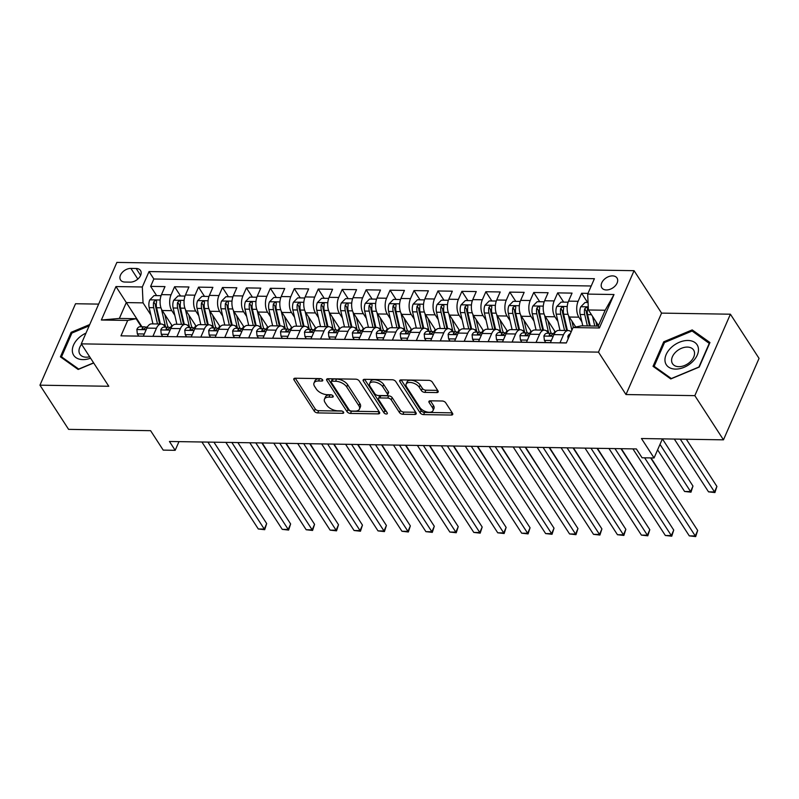 <?xml version="1.0" encoding="UTF-8"?>
<svg xmlns="http://www.w3.org/2000/svg" width="799" height="799" viewBox="0 0 799 799"><rect width="100%" height="100%" fill="white"/><g stroke="black" fill="none" stroke-linecap="round" stroke-linejoin="round"><path stroke-width="1.2" d="M322.626 379.855A1.938 1.019 -156.4 0 0 320.199 378.616L295.221 378.217A2.767 1.458 -156.4 0 0 293.812 378.836A2.767 1.458 -156.4 0 0 294.002 379.905L314.247 411.135A2.767 1.458 -156.4 0 0 317.712 412.913L342.691 413.313A1.938 1.019 -156.4 0 0 343.68 412.873A1.938 1.019 -156.4 0 0 343.55 412.124A1.938 1.019 -156.4 0 0 341.113 410.886L337.887 410.826A8.869 4.664 -156.4 0 1 326.761 405.153L325.073 402.556A8.869 4.664 -156.4 0 1 324.474 399.12A8.869 4.664 -156.4 0 1 328.998 397.123L332.234 397.173A1.938 1.019 -156.4 0 0 333.223 396.733A1.938 1.019 -156.4 0 0 333.093 395.984A1.938 1.019 -156.4 0 0 330.656 394.746L327.42 394.696A8.869 4.664 -156.4 0 1 316.304 389.023L314.616 386.416A8.869 4.664 -156.4 0 1 314.017 382.991A8.869 4.664 -156.4 0 1 318.541 380.993L321.767 381.043A1.938 1.019 -156.4 0 0 322.766 380.604A1.938 1.019 -156.4 0 0 322.626 379.855M612.513 275.885A9.039 6.012 -33 0 0 603.525 280.129A9.039 6.012 -33 0 0 601.857 287.84A9.039 6.012 -33 0 0 606.361 289.967A9.039 6.012 -33 0 0 615.35 285.722A9.039 6.012 -33 0 0 617.018 278.012A9.039 6.012 -33 0 0 612.513 275.885M436.763 392.579A2.767 1.458 -156.4 0 0 438.182 391.959A2.767 1.458 -156.4 0 0 437.992 390.881L432.319 382.122A2.767 1.458 -156.4 0 0 428.843 380.344L401.108 379.905A2.767 1.458 -156.4 0 0 399.69 380.534A2.767 1.458 -156.4 0 0 399.88 381.602L420.124 412.833A2.767 1.458 -156.4 0 0 423.6 414.601L451.335 415.051A2.767 1.458 -156.4 0 0 452.743 414.421A2.767 1.458 -156.4 0 0 452.554 413.353L445.692 402.766A2.767 1.458 -156.4 0 0 442.227 400.998L430.351 400.808A2.767 1.458 -156.4 0 0 428.943 401.428A2.767 1.458 -156.4 0 0 429.123 402.506L432.529 407.75A7.411 3.895 -156.4 0 1 433.038 410.616A7.411 3.895 -156.4 0 1 427.006 411.994A7.411 3.895 -156.4 0 1 419.954 407.55L406.631 386.986A7.411 3.895 -156.4 0 1 406.122 384.119A7.411 3.895 -156.4 0 1 412.144 382.741A7.411 3.895 -156.4 0 1 419.205 387.195L421.423 390.621A2.767 1.458 -156.4 0 0 424.898 392.389L436.763 392.579L437.702 390.441M98.657 304.109L75.535 303.74L39.95 385.178L68.594 429.363L150.602 430.681L163.206 450.117L175.181 450.316L169.448 441.477L636.364 448.938L642.086 457.777L654.061 457.967L662.411 438.861M694.83 395.645L730.406 314.207L661.572 313.108L625.987 394.546L694.83 395.645L723.465 439.84L641.457 438.531L654.061 457.967M625.987 394.546L598.491 352.129L81.288 343.86L116.874 262.412L634.066 270.681L598.491 352.129M39.95 385.178L108.794 386.277L81.288 343.86M359.22 380.953A2.767 1.458 -156.4 0 0 355.745 379.175L328.009 378.736A2.767 1.458 -156.4 0 0 326.601 379.365A2.767 1.458 -156.4 0 0 326.791 380.434L347.026 411.665A2.767 1.458 -156.4 0 0 350.501 413.433L378.237 413.882A2.767 1.458 -156.4 0 0 379.655 413.253A2.767 1.458 -156.4 0 0 379.465 412.184L359.22 380.953M364.564 379.325L392.289 379.765A2.767 1.458 -156.4 0 1 395.765 381.532L416.009 412.763A2.767 1.458 -156.4 0 1 416.199 413.842A2.767 1.458 -156.4 0 1 414.781 414.461L402.916 414.272A2.767 1.458 -156.4 0 1 399.44 412.504L391.23 399.84A2.767 1.458 -156.4 0 0 387.755 398.062L379.885 397.942A2.767 1.458 -156.4 0 0 378.466 398.561A2.767 1.458 -156.4 0 0 378.656 399.63L387.205 412.823A1.938 1.019 -156.4 0 1 387.335 413.572A1.938 1.019 -156.4 0 1 385.757 413.932A1.938 1.019 -156.4 0 1 383.91 412.763L363.335 381.013A2.767 1.458 -156.4 0 1 363.146 379.944A2.767 1.458 -156.4 0 1 364.564 379.325M730.406 314.207L759.05 358.391L723.465 439.84M587.994 293.363L581.632 293.263L587.625 302.511M581.872 321.827L578.856 317.173A11.296 5.983 -89.1 0 1 578.116 301.293L568.538 301.143L572.054 293.113L557.682 292.883L563.675 302.122M557.922 321.438L554.906 316.794A11.296 5.983 -89.1 0 1 554.176 300.913L544.598 300.764L548.104 292.724L533.742 292.494L539.734 301.742M533.982 321.058L530.965 316.404A11.296 5.983 -89.1 0 1 530.226 300.534L520.648 300.374L524.164 292.344L509.792 292.114L515.784 301.363M510.032 320.679L507.025 316.024A11.296 5.983 -89.1 0 1 506.286 300.144L496.708 299.995L500.214 291.965L485.852 291.735L491.844 300.973M486.092 320.289L483.075 315.645A11.296 5.983 -89.1 0 1 482.336 299.765L472.758 299.615L476.274 291.575L461.902 291.345L467.904 300.594M462.152 319.91L459.135 315.255A11.296 5.983 -89.1 0 1 458.396 299.385L448.818 299.226L452.324 291.196L437.962 290.966L443.954 300.214M438.202 319.53L435.185 314.876A11.296 5.983 -89.1 0 1 434.456 298.996L424.878 298.846L428.384 290.816L414.022 290.586L420.014 299.825M414.262 319.141L411.245 314.496A11.296 5.983 -89.1 0 1 410.506 298.616L400.928 298.466L404.444 290.427L390.072 290.197L396.064 299.445M390.312 318.761L387.295 314.107A11.296 5.983 -89.1 0 1 386.566 298.237L376.988 298.077L380.494 290.047L366.132 289.817L372.124 299.066M366.371 318.382L363.355 313.727A11.296 5.983 -89.1 0 1 362.616 297.847L353.038 297.697L356.554 289.667L342.182 289.438L348.174 298.676M342.421 317.992L339.415 313.348A11.296 5.983 -89.1 0 1 338.676 297.468L329.098 297.318L332.604 289.278L318.242 289.048L324.234 298.297M318.481 317.612L315.465 312.958A11.296 5.983 -89.1 0 1 314.726 297.088L305.148 296.928L308.664 288.898L294.292 288.669L300.294 297.917M294.541 317.233L291.525 312.579A11.296 5.983 -89.1 0 1 290.786 296.699L281.208 296.549L284.714 288.519L270.352 288.289L276.344 297.528M270.591 316.843L267.575 312.199A11.296 5.983 -89.1 0 1 266.846 296.319L257.268 296.169L260.774 288.129L246.412 287.9L252.404 297.148M246.651 316.464L243.635 311.81A11.296 5.983 -89.1 0 1 242.896 295.94L233.318 295.78L236.834 287.75L222.462 287.52L228.454 296.769M222.701 316.084L219.685 311.43A11.296 5.983 -89.1 0 1 218.956 295.55L209.378 295.4L212.884 287.37L198.522 287.141L204.514 296.379M198.761 315.695L195.745 311.051A11.296 5.983 -89.1 0 1 195.006 295.171L185.428 295.021L188.944 286.981L174.572 286.751L171.066 294.791A11.296 5.983 90.9 0 0 171.805 310.661L174.811 315.315M180.564 296L174.572 286.751M128.959 335.979L143.361 336.129L146.866 328.089A11.296 5.983 90.9 0 1 151.63 323.875L161.208 324.024A11.296 5.983 90.9 0 0 156.444 328.249L152.939 336.279L167.301 336.509L170.816 328.479A11.296 5.983 90.9 0 1 175.58 324.254L185.158 324.404A11.296 5.983 -89.1 0 1 188.824 326.891L189.243 327.54M185.158 324.404A11.296 5.983 -89.1 0 0 180.394 328.629L176.879 336.659L191.251 336.888L194.756 328.858A11.296 5.983 90.9 0 1 199.52 324.634L209.098 324.793A11.296 5.983 -89.1 0 1 212.764 327.28L213.183 327.92M209.098 324.793A11.296 5.983 -89.1 0 0 204.334 329.008L200.829 337.048L215.191 337.278L218.706 329.238A11.296 5.983 90.9 0 1 223.47 325.023L233.048 325.173A11.296 5.983 -89.1 0 1 236.714 327.66L237.123 328.299M233.048 325.173A11.296 5.983 -89.1 0 0 228.284 329.398L224.769 337.428L239.141 337.657L242.646 329.627A11.296 5.983 90.9 0 1 247.41 325.403L256.988 325.553A11.296 5.983 -89.1 0 1 260.654 328.039L261.073 328.689M256.988 325.553A11.296 5.983 -89.1 0 0 252.224 329.777L248.719 337.807L263.081 338.037L266.596 330.007A11.296 5.983 90.9 0 1 271.35 325.782L280.928 325.942A11.296 5.983 -89.1 0 1 284.594 328.429L285.013 329.068M280.928 325.942A11.296 5.983 -89.1 0 0 276.164 330.157L272.659 338.197L287.021 338.426L290.536 330.387A11.296 5.983 90.9 0 1 295.3 326.172L304.878 326.322A11.296 5.983 -89.1 0 1 308.544 328.808L308.963 329.448M304.878 326.322A11.296 5.983 -89.1 0 0 300.114 330.546L296.599 338.576L310.971 338.806L314.476 330.776A11.296 5.983 90.9 0 1 319.24 326.551L328.818 326.701A11.296 5.983 -89.1 0 1 332.484 329.188L332.903 329.837M328.818 326.701A11.296 5.983 -89.1 0 0 324.054 330.926L320.549 338.956L334.911 339.185L338.426 331.156A11.296 5.983 90.9 0 1 343.19 326.931L352.768 327.091A11.296 5.983 -89.1 0 1 356.434 329.578L356.843 330.217M352.768 327.091A11.296 5.983 -89.1 0 0 348.004 331.305L344.489 339.345L358.861 339.575L362.366 331.535A11.296 5.983 90.9 0 1 367.131 327.32L376.709 327.47A11.296 5.983 -89.1 0 1 380.374 329.957L380.793 330.596M376.709 327.47A11.296 5.983 -89.1 0 0 371.944 331.695L368.439 339.725L382.801 339.955L386.317 331.925A11.296 5.983 90.9 0 1 391.081 327.7L400.659 327.85A11.296 5.983 -89.1 0 1 404.324 330.337L404.733 330.986M400.659 327.85A11.296 5.983 -89.1 0 0 395.895 332.074L392.379 340.104L406.751 340.334L410.257 332.304A11.296 5.983 90.9 0 1 415.021 328.079L424.599 328.239A11.296 5.983 -89.1 0 1 428.264 330.726L428.683 331.365M424.599 328.239A11.296 5.983 -89.1 0 0 419.835 332.454L416.329 340.494L430.691 340.724L434.197 332.684A11.296 5.983 90.9 0 1 438.961 328.469L448.539 328.619A11.296 5.983 -89.1 0 1 452.204 331.106L452.624 331.745M448.539 328.619A11.296 5.983 -89.1 0 0 443.775 332.843L440.269 340.873L454.631 341.103L458.147 333.073A11.296 5.983 90.9 0 1 462.911 328.848L472.489 328.998A11.296 5.983 -89.1 0 1 476.154 331.485L476.574 332.134M472.489 328.998A11.296 5.983 -89.1 0 0 467.725 333.223L464.209 341.253L478.581 341.483L482.087 333.453A11.296 5.983 90.9 0 1 486.851 329.228L496.429 329.388A11.296 5.983 -89.1 0 1 500.094 331.875L500.514 332.514M496.429 329.388A11.296 5.983 -89.1 0 0 491.665 333.602L488.159 341.642L502.521 341.872L506.037 333.832A11.296 5.983 90.9 0 1 510.801 329.617L520.379 329.767A11.296 5.983 -89.1 0 1 524.044 332.254L524.454 332.893M520.379 329.767A11.296 5.983 -89.1 0 0 515.615 333.992L512.099 342.022L526.471 342.252L529.977 334.222A11.296 5.983 90.9 0 1 534.741 329.997L544.319 330.147A11.296 5.983 -89.1 0 1 547.984 332.634L548.404 333.283M544.319 330.147A11.296 5.983 -89.1 0 0 539.555 334.372L536.049 342.401L550.411 342.631L553.927 334.601A11.296 5.983 90.9 0 1 558.691 330.377L568.269 330.536A11.296 5.983 -89.1 0 1 571.125 331.975M568.538 301.143A11.296 5.983 90.9 0 0 569.278 317.023L575.749 327.011M544.598 300.764A11.296 5.983 90.9 0 0 545.327 316.634L555.395 332.154M520.648 300.374A11.296 5.983 90.9 0 0 521.387 316.254L531.445 331.775M496.708 299.995A11.296 5.983 90.9 0 0 497.447 315.875L507.505 331.395M472.758 299.615A11.296 5.983 90.9 0 0 473.497 315.485L483.565 331.006M448.818 299.226A11.296 5.983 90.9 0 0 449.557 315.106L459.615 330.626M424.878 298.846A11.296 5.983 90.9 0 0 425.607 314.726L435.675 330.247M400.928 298.466A11.296 5.983 90.9 0 0 401.667 314.337L411.725 329.857M376.988 298.077A11.296 5.983 90.9 0 0 377.717 313.957L387.785 329.478M353.038 297.697A11.296 5.983 90.9 0 0 353.777 313.578L363.835 329.098M329.098 297.318A11.296 5.983 90.9 0 0 329.837 313.188L339.895 328.709M305.148 296.928A11.296 5.983 90.9 0 0 305.887 312.808L315.955 328.329M281.208 296.549A11.296 5.983 90.9 0 0 281.947 312.429L292.005 327.95M257.268 296.169A11.296 5.983 90.9 0 0 257.997 312.039L268.065 327.56M233.318 295.78A11.296 5.983 90.9 0 0 234.057 311.66L244.114 327.181M209.378 295.4A11.296 5.983 90.9 0 0 210.107 311.28L220.174 326.801M185.428 295.021A11.296 5.983 90.9 0 0 186.167 310.891L196.224 326.411M124.934 282.047L130.197 282.137A8.749 5.823 -33 0 0 138.906 278.022A8.749 5.823 -33 0 0 140.524 270.551A8.749 5.823 -33 0 0 136.16 268.484L130.896 268.404A8.749 5.823 -33 0 0 122.187 272.519A8.749 5.823 -33 0 0 120.569 279.99A8.749 5.823 -33 0 0 124.934 282.047M587.674 294.102L614.012 294.521L599.39 327.98L573.053 327.56L581.482 325.822L598.241 326.092L605.173 310.242L588.404 309.982L587.674 294.102L594.406 278.691L149.043 271.57L142.312 286.981L143.041 302.861L150.871 314.936M573.053 327.56L566.321 342.971L120.959 335.85L127.69 320.439L101.353 320.019L115.975 286.561L142.312 286.981M591.22 285.992L153.847 279.001L150.631 286.372L164.993 286.601L161.488 294.631A11.296 5.983 90.9 0 0 162.227 310.511L172.284 326.032M165.293 327.151L164.874 326.511A11.296 5.983 90.9 0 0 161.208 324.024M568.269 330.536A11.296 5.983 -89.1 0 0 563.505 334.751L559.989 342.791L566.361 342.891M195.006 295.171L198.522 287.141M218.956 295.55L222.462 287.52M242.896 295.94L246.412 287.9M266.846 296.319L270.352 288.289M290.786 296.699L294.292 288.669M314.726 297.088L318.242 289.048M338.676 297.468L342.182 289.438M362.616 297.847L366.132 289.817M386.566 298.237L390.072 290.197M410.506 298.616L414.022 290.586M434.456 298.996L437.962 290.966M458.396 299.385L461.902 291.345M482.336 299.765L485.852 291.735M506.286 300.144L509.792 292.114M530.226 300.534L533.742 292.494M554.176 300.913L557.682 292.883M578.116 301.293L581.632 293.263M588.404 309.982L598.491 325.533M143.041 302.861L126.282 302.591L119.361 318.441L136.12 318.701L127.69 320.439M141.962 326.781L115.975 286.561M141.353 326.771L136.12 318.701M661.572 313.108L634.066 270.681M175.181 450.316L178.976 441.627M156.624 295.62L150.631 286.372M153.847 279.001L149.043 271.57M119.361 318.441L101.353 320.019M614.012 294.521L605.173 310.242M599.39 327.98L598.241 326.092M89.728 324.544L71.121 332.324L60.404 356.843L78.152 369.478L93.693 362.986M709.951 342.531L692.204 329.907L663.739 341.802L653.023 366.322L670.77 378.956L699.235 367.061L709.951 342.531M71.78 333.343L71.121 332.324M664.398 342.821L663.739 341.802M693.642 332.114L692.204 329.907M321.198 378.816L319.5 378.786A8.869 4.664 -156.4 0 0 314.976 380.793L314.017 382.991M324.474 399.12L325.433 396.923A8.869 4.664 -156.4 0 1 329.957 394.926L331.665 394.946M295.29 378.217L315.206 408.938A2.767 1.458 -156.4 0 0 318.681 410.706L342.122 411.086M328.079 378.736L347.994 409.458A2.767 1.458 -156.4 0 0 351.47 411.235L379.135 411.675M332.174 381.203A1.938 1.019 -156.4 0 0 331.186 381.642A1.938 1.019 -156.4 0 0 331.315 382.391L349.083 409.807A1.938 1.019 -156.4 0 0 351.51 411.046L354.926 411.105A8.869 4.664 -156.4 0 0 359.45 409.098A8.869 4.664 -156.4 0 0 358.841 405.672L346.696 386.936A8.869 4.664 -156.4 0 0 335.58 381.263L332.174 381.203L333.133 379.006A1.938 1.019 -156.4 0 0 332.144 379.445L331.186 381.642M359.45 409.098L360.409 406.901A8.869 4.664 -156.4 0 0 359.81 403.465L358.841 405.672M333.133 379.006L336.539 379.056A8.869 4.664 -156.4 0 1 347.665 384.728L359.81 403.465M415.68 412.264L403.875 412.074L402.916 414.272M378.466 398.561L379.425 396.364A2.767 1.458 -156.4 0 1 380.843 395.735L388.714 395.865A2.767 1.458 -156.4 0 1 392.189 397.632L400.399 410.296A2.767 1.458 -156.4 0 0 403.875 412.074M364.624 379.325L384.878 410.566A1.938 1.019 -156.4 0 0 386.446 411.655M382.711 386.696A7.411 3.895 -156.4 0 0 375.66 382.242A7.411 3.895 -156.4 0 0 369.627 383.63A7.411 3.895 -156.4 0 0 370.137 386.496L374.831 393.737A2.767 1.458 -156.4 0 0 378.307 395.505L386.177 395.635A2.767 1.458 -156.4 0 0 387.595 395.006A2.767 1.458 -156.4 0 0 387.405 393.937L382.711 386.696L383.67 384.489A7.411 3.895 -156.4 0 0 376.619 380.044A7.411 3.895 -156.4 0 0 370.596 381.423L369.627 383.63M387.595 395.006L388.554 392.808A2.767 1.458 -156.4 0 0 388.364 391.74L387.405 393.937M383.67 384.489L388.364 391.74M406.122 384.119L407.081 381.922A7.411 3.895 -156.4 0 1 413.113 380.544A7.411 3.895 -156.4 0 1 420.164 384.988L422.381 388.414A2.767 1.458 -156.4 0 0 425.857 390.192L437.662 390.381M433.038 410.616L433.997 408.419A7.411 3.895 -156.4 0 0 433.487 405.552L432.529 407.75M430.411 400.808L433.487 405.552M401.168 379.905L421.083 410.626A2.767 1.458 -156.4 0 0 424.559 412.404L452.234 412.843M161.078 295.69L154.057 295.58L149.743 299.945A7.481 3.965 90.9 0 0 149.183 307.625L152.939 323.895M170.646 327.35A17.928 9.498 90.9 0 0 170.786 327.061A8.889 4.714 -89.1 0 1 171.825 325.323M161.448 309.063L165.073 324.784A21.593 11.436 90.9 0 0 165.713 327.161M164.854 314.566L166.851 323.255A17.928 9.498 90.9 0 0 168.12 327.2M285.762 479.899L262.202 442.956M159.65 323.994A17.928 9.498 -89.1 0 1 159.43 323.136L155.525 306.167A3.815 2.017 -89.1 0 1 155.366 304.429L153.718 301.882A7.481 3.965 90.9 0 0 153.738 307.695L157.483 323.965M160.359 324.014L156.614 307.745A7.481 3.965 -89.1 0 1 156.584 301.932L156.464 300.814L155.435 300.384L153.718 301.882M144.289 333.992L137.328 333.872L136.859 329.438A7.481 3.965 -89.1 0 1 139.965 326.751L144.519 326.821A7.481 3.965 90.9 0 0 142.272 328.079L142.172 328.848M207.9 442.087L264.279 529.078L258.297 528.978L201.907 441.997M146.047 327.29L145.308 326.991A7.481 3.965 90.9 0 0 144.519 326.821M143.011 329.218L142.272 328.079C142.302 329.498 143.251 329.518 145.138 328.119A7.481 3.965 -89.1 0 1 147.386 326.871L147.485 326.871M213.932 442.187L266.686 523.575L264.279 529.078L264.699 529.697L258.297 528.978M266.686 523.575L264.699 529.697M137.328 333.872L138.736 336.049M85.982 333.113A18.347 12.215 -33 0 0 72.409 349.083A18.347 12.215 -33 0 0 82.846 359.62A18.347 12.215 -33 0 0 90.577 358.172M81.578 344.299A12.564 8.37 -33 0 0 79.91 354.237A12.564 8.37 -33 0 0 86.172 357.193A12.564 8.37 -33 0 0 89.668 356.773M93.603 362.846L78.711 369.068L61.523 356.833L71.9 333.063L89.158 325.852M62.492 358.332L61.523 356.833M671.37 347.415A18.347 12.215 -33 0 0 668.523 367.051A18.347 12.215 -33 0 0 692.074 362.157A18.347 12.215 -33 0 0 694.91 342.521A18.347 12.215 -33 0 0 671.37 347.415M675.984 351.83A12.564 8.37 -33 0 0 672.528 363.705A12.564 8.37 -33 0 0 690.166 361.917A12.564 8.37 -33 0 0 693.612 350.042A12.564 8.37 -33 0 0 675.984 351.83M709.302 343.26L698.915 367.021L671.34 378.546L654.141 366.312L664.518 342.541L692.104 331.016L709.502 343.57M655.11 367.81L654.141 366.312M185.018 296.069L178.007 295.96L173.693 300.324A7.481 3.965 90.9 0 0 173.133 308.005L176.879 324.274M194.596 327.73A17.928 9.498 90.9 0 0 194.726 327.44A8.889 4.714 -89.1 0 1 195.775 325.712M185.388 309.443L189.013 325.163A21.593 11.436 90.9 0 0 189.663 327.54M188.794 314.946L190.801 323.635A17.928 9.498 90.9 0 0 192.06 327.58M309.712 480.279L286.142 443.335M183.59 324.384A17.928 9.498 -89.1 0 1 183.38 323.515L179.465 306.556A3.815 2.017 -89.1 0 1 179.306 304.809L177.658 302.262A7.481 3.965 90.9 0 0 177.678 308.074L181.433 324.344M184.299 324.394L180.554 308.124A7.481 3.965 -89.1 0 1 180.534 302.312L180.404 301.193L179.385 300.764L177.658 302.262M208.968 296.459L201.947 296.339L197.633 300.704A7.481 3.965 90.9 0 0 197.073 308.384L200.829 324.654M218.536 328.119A17.928 9.498 90.9 0 0 218.676 327.83A8.889 4.714 -89.1 0 1 219.715 326.092M209.338 309.832L212.953 325.543A21.593 11.436 90.9 0 0 213.603 327.93M212.744 315.335L214.741 324.024A17.928 9.498 90.9 0 0 216 327.97M333.652 480.658L310.092 443.725M207.53 324.764A17.928 9.498 -89.1 0 1 207.321 323.905L203.415 306.936A3.815 2.017 -89.1 0 1 203.256 305.188L201.598 302.651A7.481 3.965 90.9 0 0 201.628 308.464L205.373 324.734M208.249 324.774L204.494 308.504A7.481 3.965 -89.1 0 1 204.474 302.691L204.344 301.583L203.326 301.153L201.598 302.651M232.909 296.838L225.897 296.729L221.573 301.093A7.481 3.965 90.9 0 0 221.023 308.774L224.769 325.043M242.487 328.499A17.928 9.498 90.9 0 0 242.616 328.209A8.889 4.714 -89.1 0 1 243.655 326.471M233.278 310.212L236.904 325.932A21.593 11.436 90.9 0 0 237.553 328.309M236.684 315.715L238.691 324.404A17.928 9.498 90.9 0 0 239.95 328.349M357.602 481.048L334.032 444.104M231.48 325.143A17.928 9.498 -89.1 0 1 231.261 324.284L227.355 307.315A3.815 2.017 -89.1 0 1 227.196 305.578L225.548 303.031A7.481 3.965 90.9 0 0 225.568 308.843L229.323 325.113M232.189 325.163L228.444 308.893A7.481 3.965 -89.1 0 1 228.424 303.081L228.294 301.962L227.276 301.533L225.548 303.031M256.859 297.218L249.837 297.108L245.523 301.473A7.481 3.965 90.9 0 0 244.963 309.153L248.719 325.423M266.427 328.878A17.928 9.498 90.9 0 0 266.556 328.589A8.889 4.714 -89.1 0 1 267.605 326.861M257.228 310.591L260.844 326.312A21.593 11.436 90.9 0 0 261.493 328.689M260.634 316.094L262.631 324.784A17.928 9.498 90.9 0 0 263.89 328.729M381.542 481.427L357.972 444.484M255.42 325.533A17.928 9.498 -89.1 0 1 255.211 324.664L251.295 307.705A3.815 2.017 -89.1 0 1 251.136 305.957L249.488 303.41A7.481 3.965 90.9 0 0 249.518 309.223L253.263 325.493M256.139 325.543L252.384 309.273A7.481 3.965 -89.1 0 1 252.364 303.46L252.234 302.342L251.216 301.912L249.488 303.41M168.239 334.372L161.268 334.262L160.799 329.817A7.481 3.965 -89.1 0 1 163.905 327.131L168.459 327.2A7.481 3.965 90.9 0 0 166.212 328.459L166.122 329.228M231.84 442.476L288.229 529.457L282.237 529.357L225.857 442.376M169.987 327.67L169.248 327.37A7.481 3.965 90.9 0 0 168.459 327.2M166.951 329.597L166.212 328.459C166.242 329.877 167.201 329.897 169.088 328.509A7.481 3.965 -89.1 0 1 171.336 327.25L171.435 327.25M237.872 442.566L290.626 523.954L288.229 529.457L288.639 530.077L282.237 529.357M290.626 523.954L288.639 530.077M161.268 334.262L162.686 336.439M192.179 334.751L185.218 334.641L184.749 330.207A7.481 3.965 -89.1 0 1 187.855 327.52L192.399 327.59A7.481 3.965 90.9 0 0 190.162 328.838L190.062 329.617M255.79 442.856L312.169 529.837L306.187 529.747L249.797 442.756M193.927 328.049L193.198 327.75A7.481 3.965 90.9 0 0 192.399 327.59M190.901 329.977L190.162 328.838C190.182 330.267 191.141 330.277 193.028 328.888A7.481 3.965 -89.1 0 1 195.276 327.63L195.375 327.64M261.822 442.956L314.576 524.334L312.169 529.837L312.579 530.456L306.187 529.747M314.576 524.334L312.579 530.456M185.218 334.641L186.626 336.818M216.13 335.141L209.158 335.021L208.689 330.586A7.481 3.965 -89.1 0 1 211.795 327.9L216.349 327.97A7.481 3.965 90.9 0 0 214.102 329.228L214.002 329.997M279.73 443.235L336.109 530.226L330.127 530.127L273.747 443.145M217.877 328.439L217.138 328.139A7.481 3.965 90.9 0 0 216.349 327.97M214.841 330.367L214.102 329.228C214.132 330.646 215.091 330.666 216.978 329.268A7.481 3.965 -89.1 0 1 219.226 328.019L219.326 328.019M285.762 443.335L338.516 524.723L336.109 530.226L336.529 530.846L330.127 530.127M338.516 524.723L336.529 530.846M209.158 335.021L210.576 337.198M240.07 335.52L233.108 335.41L232.639 330.966A7.481 3.965 -89.1 0 1 235.745 328.279L240.289 328.349A7.481 3.965 90.9 0 0 238.042 329.607L237.952 330.377M303.67 443.625L360.059 530.606L354.067 530.506L297.687 443.525M241.817 328.818L241.088 328.519A7.481 3.965 90.9 0 0 240.289 328.349M238.781 330.746L238.042 329.607C238.072 331.026 239.031 331.046 240.918 329.657A7.481 3.965 -89.1 0 1 243.166 328.399L243.266 328.399M309.712 443.715L362.466 525.103L360.059 530.606L360.469 531.225L354.067 530.506M362.466 525.103L360.469 531.225M233.108 335.41L234.516 337.587M280.799 297.608L273.787 297.488L269.463 301.852A7.481 3.965 90.9 0 0 268.913 309.533L272.659 325.802M290.367 329.268A17.928 9.498 90.9 0 0 290.506 328.978A8.889 4.714 -89.1 0 1 291.545 327.24M281.168 310.981L284.794 326.691A21.593 11.436 90.9 0 0 285.443 329.078M284.574 316.484L286.581 325.173A17.928 9.498 90.9 0 0 287.84 329.118M405.493 481.807L381.922 444.873M279.37 325.912A17.928 9.498 -89.1 0 1 279.151 325.053L275.246 308.084A3.815 2.017 -89.1 0 1 275.086 306.337L273.438 303.8A7.481 3.965 90.9 0 0 273.458 309.613L277.203 325.882M280.079 325.922L276.334 309.652A7.481 3.965 -89.1 0 1 276.304 303.84L276.184 302.731L275.166 302.302L273.438 303.8M264.02 335.9L257.048 335.79L256.579 331.355A7.481 3.965 -89.1 0 1 259.685 328.669L264.239 328.739A7.481 3.965 90.9 0 0 261.992 329.987L261.892 330.766M327.62 444.004L383.999 530.985L378.017 530.896L321.627 443.904M265.767 329.198L265.028 328.898A7.481 3.965 90.9 0 0 264.239 328.739M262.731 331.126L261.992 329.987C262.022 331.415 262.981 331.425 264.868 330.037A7.481 3.965 -89.1 0 1 267.106 328.779L267.206 328.788M333.652 444.104L386.406 525.482L383.999 530.985L384.419 531.605L378.017 530.896M386.406 525.482L384.419 531.605M257.048 335.79L258.457 337.967M304.739 297.987L297.727 297.877L293.413 302.242A7.481 3.965 90.9 0 0 292.853 309.922L296.599 326.192M314.317 329.647A17.928 9.498 90.9 0 0 314.446 329.358A8.889 4.714 -89.1 0 1 315.495 327.62M305.108 311.36L308.734 327.081A21.593 11.436 90.9 0 0 309.383 329.458M308.514 316.863L310.521 325.553A17.928 9.498 90.9 0 0 311.78 329.498M429.433 482.197L405.862 445.253M303.31 326.302A17.928 9.498 -89.1 0 1 303.101 325.433L299.186 308.464A3.815 2.017 -89.1 0 1 299.026 306.726L297.378 304.179A7.481 3.965 90.9 0 0 297.398 309.992L301.153 326.262M304.029 326.312L300.274 310.042A7.481 3.965 -89.1 0 1 300.254 304.229L300.124 303.111L299.106 302.681L297.378 304.179M287.96 336.289L280.998 336.169L280.519 331.735A7.481 3.965 -89.1 0 1 283.635 329.048L288.179 329.118A7.481 3.965 90.9 0 0 285.932 330.377L285.842 331.146M351.56 444.384L407.949 531.375L401.957 531.275L345.577 444.294M289.707 329.588L288.978 329.288A7.481 3.965 90.9 0 0 288.179 329.118M286.671 331.515L285.932 330.377C285.962 331.795 286.921 331.815 288.809 330.416A7.481 3.965 -89.1 0 1 291.056 329.168L291.156 329.168M357.592 444.484L410.346 525.872L407.949 531.375L408.359 531.994L401.957 531.275M410.346 525.872L408.359 531.994M280.998 336.169L282.407 338.347M328.689 298.367L321.667 298.257L317.353 302.621A7.481 3.965 90.9 0 0 316.794 310.302L320.549 326.571M338.257 330.027A17.928 9.498 90.9 0 0 338.396 329.737A8.889 4.714 -89.1 0 1 339.435 328.009M329.058 311.74L332.684 327.46A21.593 11.436 90.9 0 0 333.323 329.837M332.464 317.243L334.461 325.932A17.928 9.498 90.9 0 0 335.73 329.877M453.373 482.576L429.812 445.642M327.26 326.681A17.928 9.498 -89.1 0 1 327.041 325.812L323.136 308.853A3.815 2.017 -89.1 0 1 322.976 307.106L321.328 304.559A7.481 3.965 90.9 0 0 321.348 310.372L325.093 326.641M327.97 326.691L324.224 310.421A7.481 3.965 -89.1 0 1 324.194 304.609L324.074 303.49L323.046 303.061L321.328 304.559M311.9 336.669L304.938 336.559L304.469 332.114A7.481 3.965 -89.1 0 1 307.575 329.428L312.129 329.498A7.481 3.965 90.9 0 0 309.882 330.756L309.782 331.525M375.51 444.773L431.889 531.754L425.907 531.655L369.518 444.673M313.657 329.967L312.918 329.667A7.481 3.965 90.9 0 0 312.129 329.498M310.621 331.895L309.882 330.756C309.912 332.174 310.861 332.194 312.749 330.806A7.481 3.965 -89.1 0 1 314.996 329.548L315.096 329.548M381.542 444.863L434.296 526.251L431.889 531.754L432.309 532.374L425.907 531.655M434.296 526.251L432.309 532.374M304.938 336.559L306.347 338.736M352.629 298.756L345.617 298.636L341.303 303.001A7.481 3.965 90.9 0 0 340.744 310.681L344.489 326.951M362.207 330.416A17.928 9.498 90.9 0 0 362.337 330.127A8.889 4.714 -89.1 0 1 363.385 328.389M352.998 312.129L356.624 327.84A21.593 11.436 90.9 0 0 357.273 330.227M356.404 317.632L358.411 326.322A17.928 9.498 90.9 0 0 359.67 330.267M477.323 482.956L453.752 446.022M351.2 327.061A17.928 9.498 -89.1 0 1 350.991 326.202L347.076 309.233A3.815 2.017 -89.1 0 1 346.916 307.485L345.268 304.948A7.481 3.965 90.9 0 0 345.288 310.761L349.043 327.031M351.91 327.071L348.164 310.801A7.481 3.965 -89.1 0 1 348.144 304.988L348.014 303.88L346.996 303.45L345.268 304.948M335.85 337.048L328.878 336.938L328.409 332.504A7.481 3.965 -89.1 0 1 331.515 329.817L336.069 329.887A7.481 3.965 90.9 0 0 333.822 331.136L333.732 331.915M399.45 445.153L455.839 532.134L449.847 532.044L393.468 445.053M337.597 330.347L336.858 330.047A7.481 3.965 90.9 0 0 336.069 329.887M334.561 332.274L333.822 331.136C333.852 332.564 334.811 332.574 336.699 331.186A7.481 3.965 -89.1 0 1 338.946 329.927L339.046 329.937M405.483 445.253L458.236 526.631L455.839 532.134L456.249 532.753L449.847 532.044M458.236 526.631L456.249 532.753M328.878 336.938L330.297 339.116M376.579 299.136L369.557 299.026L365.243 303.39A7.481 3.965 90.9 0 0 364.684 311.071L368.439 327.34M386.147 330.796A17.928 9.498 90.9 0 0 386.287 330.506A8.889 4.714 -89.1 0 1 387.325 328.769M376.948 312.509L380.564 328.229A21.593 11.436 90.9 0 0 381.213 330.606M380.354 318.012L382.351 326.701A17.928 9.498 90.9 0 0 383.61 330.646M501.263 483.345L477.702 446.401M375.14 327.45A17.928 9.498 -89.1 0 1 374.931 326.581L371.026 309.613A3.815 2.017 -89.1 0 1 370.856 307.875L369.208 305.328A7.481 3.965 90.9 0 0 369.238 311.141L372.983 327.41M375.86 327.46L372.104 311.191A7.481 3.965 -89.1 0 1 372.084 305.378L371.954 304.259L370.936 303.83L369.208 305.328M359.79 337.438L352.828 337.318L352.359 332.883A7.481 3.965 -89.1 0 1 355.465 330.197L360.009 330.267A7.481 3.965 90.9 0 0 357.772 331.525L357.672 332.294M423.4 445.532L479.78 532.524L473.797 532.424L417.408 445.442M361.538 330.736L360.808 330.436A7.481 3.965 90.9 0 0 360.009 330.267M358.511 332.664L357.772 331.525C357.792 332.943 358.751 332.963 360.639 331.565A7.481 3.965 -89.1 0 1 362.886 330.317L362.986 330.317M429.433 445.632L482.187 527.02L479.78 532.524L480.189 533.143L473.797 532.424M482.187 527.02L480.189 533.143M352.828 337.318L354.237 339.495M400.519 299.515L393.507 299.405L389.183 303.77A7.481 3.965 90.9 0 0 388.634 311.45L392.379 327.72M410.097 331.176A17.928 9.498 90.9 0 0 410.227 330.886A8.889 4.714 -89.1 0 1 411.265 329.158M400.888 312.888L404.514 328.609A21.593 11.436 90.9 0 0 405.163 330.986M404.294 318.392L406.301 327.081A17.928 9.498 90.9 0 0 407.56 331.026M525.213 483.725L501.642 446.791M399.091 327.83A17.928 9.498 -89.1 0 1 398.871 326.961L394.966 310.002A3.815 2.017 -89.1 0 1 394.806 308.254L393.158 305.707A7.481 3.965 90.9 0 0 393.178 311.52L396.933 327.79M399.8 327.84L396.054 311.57A7.481 3.965 -89.1 0 1 396.034 305.757L395.904 304.639L394.886 304.209L393.158 305.707M383.74 337.817L376.768 337.707L376.299 333.263A7.481 3.965 -89.1 0 1 379.405 330.576L383.959 330.646A7.481 3.965 90.9 0 0 381.712 331.905L381.612 332.674M447.34 445.922L503.72 532.903L497.737 532.803L441.358 445.822M385.488 331.116L384.748 330.816A7.481 3.965 90.9 0 0 383.959 330.646M382.451 333.043L381.712 331.905C381.742 333.323 382.701 333.343 384.589 331.955A7.481 3.965 -89.1 0 1 386.826 330.696L386.936 330.696M453.373 446.012L506.127 527.4L503.72 532.903L504.139 533.522L497.737 532.803M506.127 527.4L504.139 533.522M376.768 337.707L378.187 339.885M424.469 299.905L417.448 299.785L413.133 304.149A7.481 3.965 90.9 0 0 412.574 311.83L416.319 328.099M434.037 331.565A17.928 9.498 90.9 0 0 434.167 331.275A8.889 4.714 -89.1 0 1 435.215 329.538M424.838 313.278L428.454 328.988A21.593 11.436 90.9 0 0 429.103 331.375M428.244 318.781L430.242 327.47A17.928 9.498 90.9 0 0 431.5 331.415M549.153 484.104L525.582 447.17M423.031 328.209A17.928 9.498 -89.1 0 1 422.821 327.35L418.906 310.382A3.815 2.017 -89.1 0 1 418.746 308.634L417.098 306.097A7.481 3.965 90.9 0 0 417.128 311.91L420.873 328.179M423.75 328.219L419.994 311.95A7.481 3.965 -89.1 0 1 419.974 306.137L419.845 305.028L418.826 304.599L417.098 306.097M407.68 338.197L400.718 338.087L400.249 333.652A7.481 3.965 -89.1 0 1 403.355 330.966L407.899 331.036A7.481 3.965 90.9 0 0 405.652 332.284L405.562 333.063M471.28 446.301L527.67 533.283L521.677 533.193L465.298 446.202M409.428 331.495L408.698 331.195A7.481 3.965 90.9 0 0 407.899 331.036M406.391 333.423L405.652 332.284C405.682 333.712 406.641 333.722 408.529 332.334A7.481 3.965 -89.1 0 1 410.776 331.076L410.876 331.086M477.313 446.401L530.067 527.779L527.67 533.283L528.079 533.902L521.677 533.193M530.067 527.779L528.079 533.902M400.718 338.087L402.127 340.264M448.409 300.284L441.398 300.174L437.073 304.539A7.481 3.965 90.9 0 0 436.524 312.219L440.269 328.489M457.977 331.945A17.928 9.498 90.9 0 0 458.117 331.655A8.889 4.714 -89.1 0 1 459.155 329.917M448.778 313.657L452.404 329.378A21.593 11.436 90.9 0 0 453.043 331.755M452.184 319.161L454.182 327.85A17.928 9.498 90.9 0 0 455.45 331.795M573.093 484.494L549.532 447.55M446.981 328.599A17.928 9.498 -89.1 0 1 446.761 327.73L442.856 310.761A3.815 2.017 -89.1 0 1 442.696 309.023L441.048 306.476A7.481 3.965 90.9 0 0 441.068 312.289L444.813 328.559M447.69 328.609L443.944 312.339A7.481 3.965 -89.1 0 1 443.914 306.526L443.795 305.408L442.776 304.978L441.048 306.476M431.63 338.586L424.659 338.466L424.189 334.032A7.481 3.965 -89.1 0 1 427.295 331.345L431.85 331.415A7.481 3.965 90.9 0 0 429.602 332.674L429.502 333.443M495.23 446.681L551.61 533.672L545.627 533.572L489.238 446.591M433.378 331.885L432.639 331.585A7.481 3.965 90.9 0 0 431.85 331.415M430.341 333.812L429.602 332.674C429.632 334.092 430.591 334.112 432.479 332.714A7.481 3.965 -89.1 0 1 434.716 331.465L434.816 331.465M501.263 446.781L554.017 528.169L551.61 533.672L552.029 534.291L545.627 533.572M554.017 528.169L552.029 534.291M424.659 338.466L426.067 340.644M455.57 338.966L448.609 338.856L448.129 334.411A7.481 3.965 -89.1 0 1 451.245 331.725L455.79 331.795A7.481 3.965 90.9 0 0 453.542 333.053L453.452 333.822M519.17 447.07L575.56 534.052L569.567 533.952L513.188 446.971M457.318 332.264L456.589 331.965A7.481 3.965 90.9 0 0 455.79 331.795M454.281 334.192L453.542 333.053C453.572 334.471 454.531 334.491 456.419 333.103A7.481 3.965 -89.1 0 1 458.666 331.845L458.766 331.845M525.203 447.16L577.957 528.548L575.56 534.052L575.969 534.671L569.567 533.952M577.957 528.548L575.969 534.671M448.609 338.856L450.017 341.033M479.51 339.345L472.549 339.235L472.079 334.801A7.481 3.965 -89.1 0 1 475.185 332.114L479.73 332.184A7.481 3.965 90.9 0 0 477.492 333.433L477.393 334.212M543.12 447.45L599.5 534.431L593.517 534.341L537.128 447.35M481.268 332.644L480.529 332.344A7.481 3.965 90.9 0 0 479.73 332.184M478.231 334.571L477.492 333.433C477.522 334.861 478.471 334.871 480.359 333.483A7.481 3.965 -89.1 0 1 482.606 332.224L482.706 332.234M549.153 447.55L601.907 528.928L599.5 534.431L599.919 535.05L593.517 534.341M601.907 528.928L599.919 535.05M472.549 339.235L473.957 341.413M472.349 300.664L465.338 300.554L461.023 304.918A7.481 3.965 90.9 0 0 460.464 312.599L464.209 328.868M481.927 332.324A17.928 9.498 90.9 0 0 482.057 332.034A8.889 4.714 -89.1 0 1 483.105 330.307M472.718 314.037L476.344 329.757A21.593 11.436 90.9 0 0 476.993 332.134M476.124 319.54L478.132 328.229A17.928 9.498 90.9 0 0 479.39 332.174M597.043 484.873L573.472 447.939M470.921 328.978A17.928 9.498 -89.1 0 1 470.711 328.109L466.796 311.151A3.815 2.017 -89.1 0 1 466.636 309.403L464.988 306.856A7.481 3.965 90.9 0 0 465.008 312.669L468.763 328.938M471.64 328.988L467.884 312.719A7.481 3.965 -89.1 0 1 467.864 306.906L467.735 305.787L466.716 305.358L464.988 306.856M496.299 301.053L489.278 300.933L484.963 305.298A7.481 3.965 90.9 0 0 484.404 312.978L488.159 329.248M505.867 332.714A17.928 9.498 90.9 0 0 506.007 332.424A8.889 4.714 -89.1 0 1 507.045 330.686M496.668 314.426L500.294 330.137A21.593 11.436 90.9 0 0 500.933 332.524M500.074 319.93L502.072 328.619A17.928 9.498 90.9 0 0 503.34 332.564M620.983 485.253L597.422 448.319M494.871 329.358A17.928 9.498 -89.1 0 1 494.651 328.499L490.746 311.53A3.815 2.017 -89.1 0 1 490.586 309.782L488.938 307.245A7.481 3.965 90.9 0 0 488.958 313.058L492.703 329.328M495.58 329.368L491.834 313.098A7.481 3.965 -89.1 0 1 491.804 307.285L491.685 306.177L490.656 305.747L488.938 307.245M520.239 301.433L513.228 301.323L508.913 305.687A7.481 3.965 90.9 0 0 508.354 313.368L512.099 329.637M529.817 333.093A17.928 9.498 90.9 0 0 529.947 332.803A8.889 4.714 -89.1 0 1 530.995 331.066M520.608 314.806L524.234 330.526A21.593 11.436 90.9 0 0 524.883 332.903M524.014 320.309L526.022 328.998A17.928 9.498 90.9 0 0 527.28 332.943M644.933 485.642L621.362 448.698M518.811 329.747A17.928 9.498 -89.1 0 1 518.601 328.878L514.686 311.91A3.815 2.017 -89.1 0 1 514.526 310.172L512.878 307.625A7.481 3.965 90.9 0 0 512.898 313.438L516.653 329.707M519.52 329.757L515.774 313.488A7.481 3.965 -89.1 0 1 515.755 307.675L515.625 306.556L514.606 306.127L512.878 307.625M503.46 339.735L496.489 339.615L496.019 335.181A7.481 3.965 -89.1 0 1 499.125 332.494L503.68 332.564A7.481 3.965 90.9 0 0 501.432 333.822L501.343 334.591M567.06 447.83L623.44 534.821L617.457 534.721L561.078 447.74M505.208 333.033L504.469 332.734A7.481 3.965 90.9 0 0 503.68 332.564M502.172 334.961L501.432 333.822C501.462 335.24 502.421 335.26 504.309 333.862A7.481 3.965 -89.1 0 1 506.556 332.614L506.656 332.614M573.093 447.929L625.847 529.318L623.44 534.821L623.859 535.44L617.457 534.721M625.847 529.318L623.859 535.44M496.489 339.615L497.907 341.792M544.189 301.812L537.168 301.702L532.853 306.067A7.481 3.965 90.9 0 0 532.294 313.747L536.049 330.017M553.757 333.473A17.928 9.498 90.9 0 0 553.897 333.183A8.889 4.714 -89.1 0 1 554.935 331.455M544.558 315.186L548.174 330.906A21.593 11.436 90.9 0 0 548.823 333.283M547.964 320.689L549.962 329.378A17.928 9.498 90.9 0 0 551.22 333.323M668.873 486.022L651.035 457.917M542.751 330.127A17.928 9.498 -89.1 0 1 542.541 329.258L538.636 312.299A3.815 2.017 -89.1 0 1 538.466 310.551L536.818 308.005A7.481 3.965 90.9 0 0 536.848 313.817L540.593 330.087M543.47 330.137L539.715 313.867A7.481 3.965 -89.1 0 1 539.695 308.054L539.565 306.936L538.546 306.506L536.818 308.005M527.4 340.114L520.439 340.004L519.969 335.56A7.481 3.965 -89.1 0 1 523.075 332.873L527.62 332.943A7.481 3.965 90.9 0 0 525.382 334.202L525.283 334.971M591 448.219L647.39 535.2L641.407 535.11L585.018 448.119M529.148 333.413L528.419 333.113A7.481 3.965 90.9 0 0 527.62 332.943M526.112 335.34L525.382 334.202C525.402 335.62 526.361 335.64 528.249 334.252A7.481 3.965 -89.1 0 1 530.496 332.993L530.596 332.993M597.043 448.309L649.797 529.697L647.39 535.2L647.799 535.819L641.407 535.11M649.797 529.697L647.799 535.819M520.439 340.004L521.847 342.182M568.129 302.202L561.118 302.082L556.793 306.446A7.481 3.965 90.9 0 0 556.244 314.127L559.989 330.396M568.498 315.575L571.884 330.247M571.904 321.078L573.382 327.49M657.607 449.857L684.583 491.465L690.566 491.565L692.973 486.062L662.401 438.891M566.701 330.506A17.928 9.498 -89.1 0 1 566.481 329.647L562.576 312.679A3.815 2.017 -89.1 0 1 562.416 310.931L560.768 308.394A7.481 3.965 90.9 0 0 560.788 314.207L564.543 330.476M567.41 330.516L563.665 314.247A7.481 3.965 -89.1 0 1 563.645 308.434L563.515 307.325L562.496 306.896L560.768 308.394M692.973 486.062L690.985 492.184L659.994 444.394M690.985 492.184L684.583 491.465M551.35 340.494L544.379 340.384L543.909 335.95A7.481 3.965 -89.1 0 1 547.015 333.263L551.57 333.333A7.481 3.965 90.9 0 0 549.322 334.581L549.223 335.36M614.95 448.599L671.33 535.58L665.347 535.49L608.968 448.499M553.098 333.792L552.359 333.493A7.481 3.965 90.9 0 0 551.57 333.333M550.062 335.72L549.322 334.581C549.352 336.009 550.311 336.019 552.199 334.631A7.481 3.965 -89.1 0 1 554.436 333.373L554.546 333.383M620.983 448.698L673.737 530.077L671.33 535.58L671.749 536.199L665.347 535.49M673.737 530.077L671.749 536.199M544.379 340.384L545.797 342.561M588.064 302.521L585.058 302.471L580.743 306.836A7.481 3.965 90.9 0 0 580.184 314.516L582.801 325.852M592.538 316.344L594.766 326.042M595.854 321.458L596.913 326.072M674.306 439.051L708.523 491.844L714.506 491.944L716.913 486.441L686.321 439.24M590.221 325.962L587.605 314.636A7.481 3.965 -89.1 0 1 587.585 308.823L587.455 307.705L586.436 307.275L584.708 308.774A7.481 3.965 90.9 0 0 584.738 314.586L587.345 325.922M589.492 325.952L586.516 313.058A3.815 2.017 -89.1 0 1 586.356 311.32L584.708 308.774M716.913 486.441L714.925 492.564L680.289 439.15M714.925 492.564L708.523 491.844M568.119 338.856L567.859 336.329A7.481 3.965 -89.1 0 1 570.366 333.712M644.623 457.817L695.28 535.969L689.287 535.869L632.908 448.888M650.656 457.917L697.677 530.466L695.28 535.969L695.689 536.588L689.287 535.869M697.677 530.466L695.689 536.588M578.856 317.173L569.278 317.023M554.906 316.794L545.327 316.634M530.965 316.404L521.387 316.254M507.025 316.024L497.447 315.875M483.075 315.645L473.497 315.485M459.135 315.255L449.557 315.106M435.185 314.876L425.607 314.726M411.245 314.496L401.667 314.337M387.295 314.107L377.717 313.957M363.355 313.727L353.777 313.578M339.415 313.348L329.837 313.188M315.465 312.958L305.887 312.808M291.525 312.579L281.947 312.429M267.575 312.199L257.997 312.039M243.635 311.81L234.057 311.66M219.685 311.43L210.107 311.28M195.745 311.051L186.167 310.891M171.805 310.661L162.227 310.511M156.444 328.249L146.866 328.089M563.505 334.751L553.927 334.601M539.555 334.372L529.977 334.222M515.615 333.992L506.037 333.832M491.665 333.602L482.087 333.453M467.725 333.223L458.147 333.073M443.775 332.843L434.197 332.684M419.835 332.454L410.257 332.304M395.895 332.074L386.317 331.925M371.944 331.695L362.366 331.535M348.004 331.305L338.426 331.156M324.054 330.926L314.476 330.776M300.114 330.546L290.536 330.387M276.164 330.157L266.596 330.007M252.224 329.777L242.646 329.627M228.284 329.398L218.706 329.238M204.334 329.008L194.756 328.858M180.394 328.629L170.816 328.479M171.066 294.791L161.488 294.631M137.828 279.091L130.896 268.404M140.624 275.375L136.16 268.484M319.5 378.786L318.541 380.993M332.873 395.715L332.234 397.173M329.957 394.926L328.998 397.123M343.33 411.845L342.691 413.313M318.681 410.706L317.712 412.913M315.206 408.938L314.247 411.135M294.721 378.247L294.002 379.905M322.406 379.575L321.767 381.043M379.175 411.735L378.237 413.882M351.47 411.235L350.501 413.433M347.994 409.458L347.026 411.665M327.51 378.776L326.791 380.434M347.665 384.728L346.696 386.936M336.539 379.056L335.58 381.263M415.72 412.324L414.781 414.461M400.399 410.296L399.44 412.504M392.189 397.632L391.23 399.84M388.714 395.865L387.755 398.062M380.843 395.735L379.885 397.942M384.878 410.566L383.91 412.763M364.054 379.355L363.335 381.013M425.857 390.192L424.898 392.389M422.381 388.414L421.423 390.621M420.164 384.988L419.205 387.195M429.852 400.838L429.123 402.506M452.264 412.903L451.335 415.051M424.559 412.404L423.6 414.601M421.083 410.626L420.124 412.833M400.609 379.944L399.88 381.602M160.18 299.995L149.852 299.835M170.786 327.061L171.545 327.071M165.073 324.784L163.266 324.754M153.738 307.695L149.183 307.625M160.969 307.815L156.614 307.745M136.869 329.548L146.167 329.697M184.12 300.384L173.792 300.214M194.726 327.44L195.485 327.45M189.013 325.163L187.206 325.133M177.678 308.074L173.133 308.005M184.909 308.194L180.554 308.124M208.07 300.764L197.743 300.594M218.676 327.83L219.425 327.84M212.953 325.543L211.156 325.513M201.628 308.464L197.073 308.384M208.859 308.574L204.494 308.504M232.01 301.143L221.683 300.983M242.616 328.209L243.375 328.219M236.904 325.932L235.096 325.902M225.568 308.843L221.023 308.774M232.799 308.963L228.444 308.893M255.95 301.533L245.633 301.363M266.556 328.589L267.315 328.599M260.844 326.312L259.036 326.282M249.518 309.223L244.963 309.153M256.749 309.343L252.384 309.273M160.809 329.927L170.117 330.077M184.759 330.317L194.057 330.466M208.699 330.696L218.007 330.846M232.649 331.076L241.947 331.225M279.9 301.912L269.573 301.742M290.506 328.978L291.265 328.988M284.794 326.691L282.986 326.661M273.458 309.613L268.913 309.533M280.689 309.722L276.334 309.652M256.589 331.465L265.887 331.615M303.84 302.292L293.513 302.132M314.446 329.358L315.206 329.368M308.734 327.081L306.926 327.051M297.398 309.992L292.853 309.922M304.629 310.112L300.274 310.042M280.539 331.845L289.837 331.994M327.79 302.681L317.463 302.511M338.396 329.737L339.156 329.747M332.684 327.46L330.876 327.43M321.348 310.372L316.794 310.302M328.579 310.491L324.224 310.421M304.479 332.224L313.777 332.374M351.73 303.061L341.403 302.891M362.337 330.127L363.096 330.137M356.624 327.84L354.816 327.81M345.288 310.761L340.744 310.681M352.519 310.871L348.164 310.801M328.419 332.614L337.727 332.764M375.68 303.44L365.353 303.28M386.287 330.506L387.036 330.516M380.564 328.229L378.766 328.199M369.238 311.141L364.684 311.071M376.469 311.26L372.104 311.191M352.369 332.993L361.667 333.143M399.62 303.83L389.293 303.66M410.227 330.886L410.986 330.896M404.514 328.609L402.706 328.579M393.178 311.52L388.634 311.45M400.409 311.64L396.054 311.57M376.309 333.373L385.617 333.523M423.56 304.209L413.243 304.039M434.167 331.275L434.926 331.285M428.454 328.988L426.646 328.958M417.128 311.91L412.574 311.83M424.359 312.019L419.994 311.95M400.259 333.762L409.557 333.912M447.51 304.589L437.183 304.429M458.117 331.655L458.876 331.665M452.404 329.378L450.596 329.348M441.068 312.289L436.524 312.219M448.299 312.409L443.944 312.339M424.199 334.142L433.497 334.292M448.149 334.521L457.447 334.671M472.089 334.911L481.388 335.061M471.45 304.978L461.123 304.809M482.057 332.034L482.816 332.044M476.344 329.757L474.536 329.727M465.008 312.669L460.464 312.599M472.239 312.789L467.884 312.719M495.4 305.358L485.073 305.188M506.007 332.424L506.766 332.434M500.294 330.137L498.486 330.107M488.958 313.058L484.404 312.978M496.189 313.168L491.834 313.098M519.34 305.737L509.013 305.578M529.947 332.803L530.706 332.813M524.234 330.526L522.426 330.496M512.898 313.438L508.354 313.368M520.129 313.558L515.774 313.488M496.029 335.29L505.338 335.44M543.29 306.127L532.963 305.957M553.897 333.183L554.646 333.193M548.174 330.906L546.376 330.876M536.848 313.817L532.294 313.747M544.079 313.937L539.715 313.867M519.979 335.67L529.278 335.82M567.23 306.506L556.903 306.337M571.435 331.275L570.316 331.255M560.788 314.207L556.244 314.127M568.019 314.317L563.665 314.247M543.919 336.059L553.218 336.209M588.264 306.846L580.853 306.726M584.738 314.586L580.184 314.516M591.47 314.696L587.605 314.636M567.869 336.439L569.168 336.459"/></g></svg>
